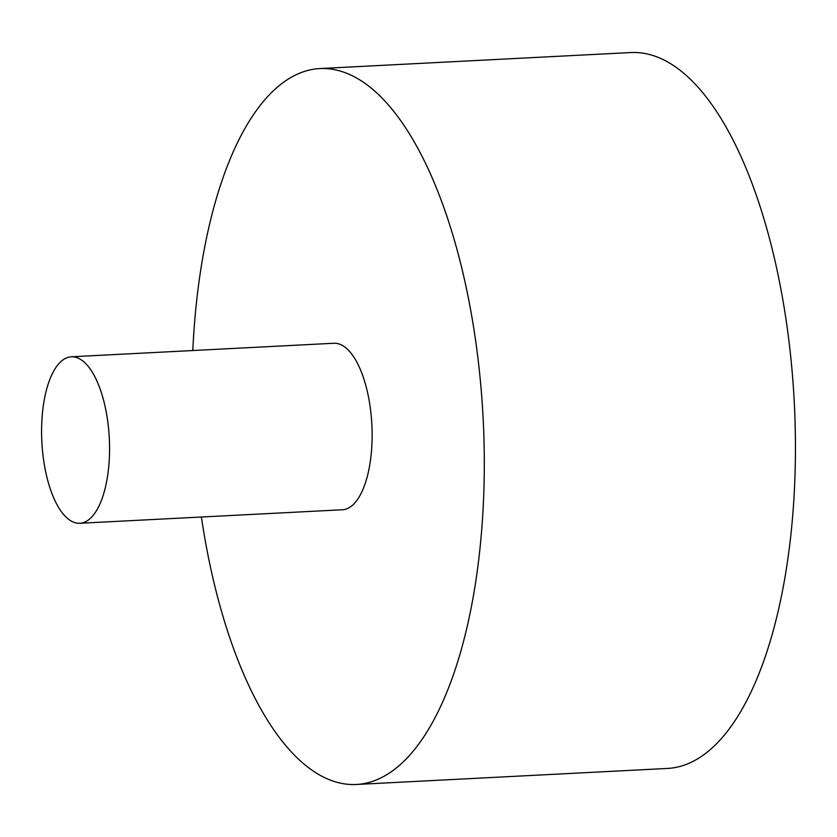 <?xml version="1.0" encoding="UTF-8"?>
<svg xmlns="http://www.w3.org/2000/svg" width="837" height="837" viewBox="0 0 837 837"><rect width="100%" height="100%" fill="white"/><g stroke="black" fill="none" stroke-linecap="round" stroke-linejoin="round"><path stroke-width="1.26" d="M201.382 517.015A358.414 145.209 -92.9 0 0 356.572 784.457L667.706 768.429A358.414 145.209 -92.9 0 0 795.15 424.882A358.414 145.209 -92.9 0 0 648.654 54.3A358.414 145.209 -92.9 0 0 630.847 52.543L319.703 68.571A358.414 145.209 -92.9 0 0 192.813 350.536M356.572 784.457A358.414 145.209 -92.9 0 0 484.006 440.911A358.414 145.209 -92.9 0 0 337.51 70.329A358.414 145.209 -92.9 0 0 319.703 68.571M79.86 523.271L342.427 509.754A83.355 33.773 -92.9 0 0 372.13 434.937A83.355 33.773 -92.9 0 0 337.991 343.683A83.355 33.773 -92.9 0 0 333.848 343.264L71.291 356.792A83.355 33.773 -92.9 0 0 41.85 441.769A83.355 33.773 -92.9 0 0 79.86 523.271A83.355 33.773 -92.9 0 0 109.501 443.38A83.355 33.773 -92.9 0 0 75.435 357.2A83.355 33.773 -92.9 0 0 71.291 356.792"/></g></svg>
